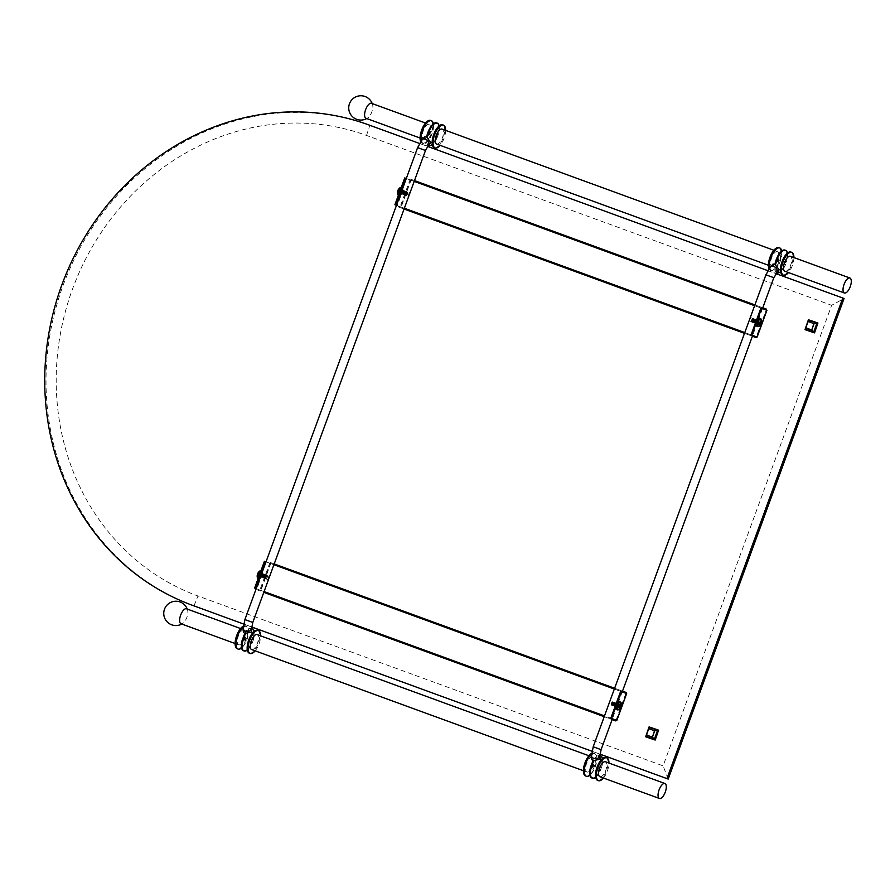 <?xml version="1.0" encoding="UTF-8"?>
<svg xmlns="http://www.w3.org/2000/svg" width="895" height="895" viewBox="0 0 895 895"><rect width="100%" height="100%" fill="white"/><g stroke="black" fill="none" stroke-linecap="round" stroke-linejoin="round"><path stroke-width="0.67" stroke-dasharray="4.47 3.36" d="M599.997 754.161L591.953 751.229L599.997 754.172M251.685 626.959L243.641 624.016L251.685 626.959M419.509 143.446L427.553 146.377M767.809 270.648L775.853 273.579M266.016 561.836L625.885 693.278L268.075 562.597L268.366 561.803L270.682 562.664L270.715 563.57L260.892 590.42L616.375 720.251L626.59 693.547M406.296 178.497L766.176 309.95L408.355 179.257L408.646 178.463L410.962 179.324L410.995 180.231L401.173 207.081L756.667 336.912L766.87 310.207M646.179 736.977L649.591 727.098L658.597 730.163M805.522 329.819L808.935 319.94L817.94 323.005M193.197 605.602A255.869 233.013 110.3 0 1 63.165 285.236A255.869 233.013 110.3 0 1 369.825 125.3L844.063 298.494L831.634 305.307L663.094 765.863L197.985 596.003A245.208 223.314 110.3 0 1 72.495 289.119A245.208 223.314 110.3 0 1 366.525 135.447L831.634 305.307M668.196 779.075L663.094 765.863M620.638 691.354L614.328 689.049M604.505 715.899L260.568 590.308L270.402 563.436M616.073 720.117L625.885 693.289M617.763 703.828L616.744 707.151L616.096 707.039L617.248 703.738L617.785 703.929M264.081 591.573L260.568 590.308M260.658 576.492L260.926 577.074A1.768 0.727 -69.9 0 1 260.669 576.749L256.294 588.709L260.892 590.42L260.277 591.092L257.961 590.241L258.241 589.447M270.715 563.581L269.675 563.201L259.863 590.029L256.294 588.709M269.25 576.358L262.067 573.74L256.954 588.955M262.861 573.594L261.195 576.57L262.794 577.141L263.432 573.796L261.564 577.118L262.537 573.784L261.161 577.006L261.843 574.333L262.861 573.594L262.213 576.928L260.624 576.581M262.537 573.784L261.709 573.628M262.067 573.74L261.239 574.903M401.519 191.552L402.347 190.4L401.609 193.656L397.235 205.615L400.848 206.969L410.682 180.096M402.347 190.4L409.53 193.018M400.938 193.152L401.206 193.734A1.768 0.727 110.1 0 1 400.96 193.409L396.575 205.369L397.235 205.615M410.995 180.242L409.966 179.861L400.143 206.689L396.575 205.369M402.94 190.903L401.441 193.667L402.123 190.993L403.142 190.255L402.504 193.588L400.904 193.242M402.817 190.445L401.989 190.288M400.143 206.689L398.532 206.107L398.241 206.902L404.07 209.038L398.241 206.902M401.173 207.081L400.557 207.752M760.918 308.014L754.608 305.71M744.785 332.56L756.342 336.8L766.176 309.95M758.054 320.488L757.025 323.811L756.376 323.699L758.065 320.589M756.342 336.8L400.848 206.969M404.361 208.233L398.532 206.107M414.195 181.383L408.355 179.257M764.14 308.294L754.899 304.915M414.486 180.589L408.646 178.463M753.735 336.721L744.495 333.354M756.141 323.296L757.315 320.074M756.398 325.232A3.625 1.499 110.1 0 0 759.43 322.681A3.625 1.499 110.1 0 0 758.759 318.777M759.273 326.138A3.983 1.645 110.1 0 0 761.086 323.296A3.983 1.645 110.1 0 0 761.533 319.929M759.844 322.413L757.964 321.954A1.376 0.571 110.1 0 0 757.841 322.289L759.575 323.151M759.642 324.863L757.897 323.565L757.841 322.289M757.964 321.954L758.826 321.014A1.376 0.571 110.1 0 0 758.826 321.014L761.063 321.148M761.298 321.26L758.971 321.07A1.376 0.571 110.1 0 0 758.904 321.025A1.376 0.571 110.1 0 0 758.837 321.014L760.996 321.148M758.971 321.07L759.016 322.345A1.376 0.571 110.1 0 1 758.893 322.681L758.031 323.621A1.376 0.571 110.1 0 1 757.897 323.576L759.687 324.896M759.575 323.106L757.975 322.345M759.944 324.974L758.031 323.621M759.598 323.039L758.759 322.636M759.609 323.017L758.893 322.681M760.616 322.524L758.736 321.976M760.672 322.502L758.412 321.864M759.821 322.446L758.11 321.999M758.02 320.522L756.465 323.296L756.107 322.357L756.342 323.71L756.756 320.5M757.483 320.768L756.409 319.996L755.525 322.524L755.984 323.733L757.349 322.815L756.465 323.296L756.745 320.511M757.483 320.779L756.543 322.894M756.42 319.985L755.525 322.524M755.962 322.692L756.913 320.175L755.962 322.692L754.832 323.319L754.373 322.111L755.257 319.582L756.342 319.974L755.391 322.48L754.261 323.106L753.803 321.898L754.686 319.37L755.772 319.761L755.414 321.227L753.679 322.894L753.243 321.316L753.601 322.245L754.116 319.146M755.839 319.783L755.324 322.871L755.839 319.783L756.913 320.186M755.391 322.48L756.342 319.962M755.268 319.571L754.742 322.67L754.384 321.719M755.772 319.75L754.821 322.267M754.451 319.672L753.803 321.898M754.619 319.336L753.019 322.032L754.608 319.728L753.534 318.956L752.65 321.484L753.109 322.681L755.179 319.94M753.545 318.944L752.65 321.473M751.778 322.088L751.901 319.246L751.464 320.455C751.509 322.178 752.068 322.155 753.154 320.388L753.198 318.329L751.576 320.969L751.766 322.099L753.321 321.339L752.449 321.82L753.825 318.944L752.975 318.732L752.091 320.891M752.975 318.732L752.449 321.82L752.091 320.88M751.487 320.678L751.498 320.455C751.655 322.01 752.214 321.987 753.176 320.399L753.198 318.329L752.494 318.575A1.667 0.682 -69.9 0 1 752.852 318.508A1.667 0.682 -69.9 0 1 752.773 320.667A1.667 0.682 -69.9 0 1 751.476 321.35A1.667 0.682 -69.9 0 1 751.464 320.455L751.476 321.35M751.576 320.969L751.766 322.099M753.098 321.641L754.049 319.123M753.668 321.853L752.538 322.48L752.08 321.271M754.239 322.055L755.19 319.56L754.116 319.157L753.232 321.685M757.494 320.399L756.532 322.905L755.414 323.52L754.955 322.323M757.114 323.106L758.065 320.611L756.991 320.209M756.499 323.487L756.107 322.513L756.499 323.487L749.439 320.913L749.596 319.414M751.901 319.246A1.667 0.682 -69.9 0 1 752.494 318.575M615.827 705.853L617.561 703.559L616.7 706.737L615.827 705.853L616.7 706.737M756.991 323.397L757.841 320.22L756.107 322.513M609.305 702.754L609.529 702.172M749.809 318.833L750.659 317.602L749.439 320.913M750.659 317.602L757.841 320.22M615.245 705.864L615.704 707.072L616.834 706.446L617.785 703.951L616.7 703.548L616.062 707.05L615.827 705.696L616.185 706.636L616.991 703.537L615.615 706.423L616.129 703.336L617.214 703.738L616.252 706.244L615.122 706.86L614.887 704.466L615.559 703.123L616.633 703.526L615.682 706.032L614.552 706.658L614.093 705.45L614.977 702.922L616.062 703.313L615.111 705.819L613.981 706.446L613.522 705.238L614.406 702.709L615.491 703.101L614.529 705.607L613.399 706.233L612.963 704.656L613.321 705.584L614.115 702.497L612.739 705.372L612.381 704.432L613.254 702.295L614.339 702.676L613.388 705.182L612.258 705.819L611.8 704.611L612.683 702.072L612.896 703.738L612.918 701.669L612.169 705.159L611.811 704.22M612.37 704.824L612.829 706.021L613.959 705.394L614.91 702.899L613.836 702.497L612.941 705.025M611.296 704.309L611.621 702.586A1.667 0.682 -69.9 0 1 612.214 701.915L612.918 701.669L611.296 704.309L611.486 705.439L612.806 704.98L613.769 702.463L612.683 702.072M611.621 702.586L611.196 704.689A1.667 0.682 -69.9 0 1 611.184 703.794C611.229 705.517 611.788 705.495 612.874 703.727L612.393 704.566L612.896 703.738C611.934 705.327 611.375 705.349 611.218 703.794L611.229 704.242M613.388 705.182L612.739 705.372L613.769 702.474M613.265 702.284L612.169 705.159L612.818 704.969M613.522 705.238L613.892 705.797L614.899 703.28M614.406 702.698L613.321 705.584L613.959 705.394M615.491 703.09L614.529 705.607M616.252 706.233L615.615 706.423L616.42 703.336L615.044 706.211L615.838 703.123L614.462 705.998L614.104 705.059M615.111 705.819L614.462 705.998L614.988 702.911M615.682 706.021L614.664 705.652M617.203 704.119L616.711 703.537M617.729 703.862L616.834 706.446M612.214 701.915A1.667 0.682 -69.9 0 1 612.572 701.848A1.667 0.682 -69.9 0 1 612.493 704.007A1.667 0.682 -69.9 0 1 611.196 704.689M779.209 269.742L775.406 271.04L773.023 264.059M786.325 261.832L785.888 261.732C783.953 261.944 783.651 262.772 784.971 264.226L785.631 264.472L786.537 261.966L784.691 261.228C782.89 261.541 782.577 262.414 783.74 263.824C785.631 263.544 785.944 262.683 784.691 261.228M775.406 271.04L775.204 270.76A11.915 4.923 110.1 0 0 776.748 272.472A11.915 4.923 -69.9 0 0 784.971 264.226M777.867 258.946L778.605 258.979C779.758 260.389 779.444 261.262 777.643 261.575L777.061 261.116M783.729 263.824L785.362 264.428M435.429 136.622C437.319 136.342 437.633 135.481 436.38 134.026L436.38 134.026C434.59 134.339 434.265 135.201 435.429 136.622L437.319 137.259L438.226 134.765L437.577 134.518C435.641 134.742 435.339 135.57 436.659 137.024L437.062 137.226M429.555 131.744L430.294 131.778C431.446 133.187 431.133 134.06 429.343 134.373L428.75 133.914M429.119 124.349L429.119 124.349A7.977 3.289 110.1 0 0 423.29 130.704A7.977 3.289 110.1 0 0 423.637 139.329A7.977 3.289 110.1 0 0 423.648 139.329A7.977 3.289 110.1 0 0 429.477 132.975A7.977 3.289 110.1 0 0 429.119 124.349L425.561 123.051M777.431 251.551L777.431 251.551A7.977 3.289 110.1 0 0 771.602 257.905A7.977 3.289 110.1 0 0 771.949 266.531A7.977 3.289 110.1 0 0 771.96 266.531A7.977 3.289 110.1 0 0 777.777 260.176A7.977 3.289 110.1 0 0 777.431 251.551L773.862 250.253M777.9 255.847L781.693 250.924A12.15 5.023 -69.9 0 1 778.863 264.394A12.15 5.023 -69.9 0 1 771.423 270.782A12.15 5.023 -69.9 0 1 771.412 270.782A12.15 5.023 110.1 0 1 769.521 267.997M774.958 264.293L775.092 263.544M768.973 268.78A12.15 5.023 110.1 0 0 770.517 270.447A12.15 5.023 -69.9 0 1 770.517 270.447L771.423 270.782M778.874 247.624A12.15 5.023 -69.9 0 1 779.4 260.769A12.15 5.023 -69.9 0 1 770.528 270.458M371.47 103.294A7.977 3.289 -69.9 0 1 372.678 104.983A7.977 3.289 -69.9 0 1 368.013 117.76A7.977 3.289 -69.9 0 1 365.999 118.274M784.915 271.263A7.977 3.289 110.1 0 0 790.732 264.898A7.977 3.289 110.1 0 0 790.386 256.283M436.603 144.061A7.977 3.289 110.1 0 0 442.421 137.696A7.977 3.289 110.1 0 0 442.074 129.081M430.562 120.422A12.15 5.023 -69.9 0 1 431.099 133.568A12.15 5.023 -69.9 0 1 422.216 143.245A12.15 5.023 -69.9 0 1 422.205 143.245L423.111 143.58A12.15 5.023 -69.9 0 0 430.551 137.192A12.15 5.023 -69.9 0 0 433.393 123.723L429.6 128.645M420.661 141.567A12.15 5.023 110.1 0 0 422.205 143.245M421.221 140.795A12.15 5.023 110.1 0 0 423.111 143.58M426.635 137.148L426.781 136.342M424.711 136.845L427.553 143.793A11.915 4.923 110.1 0 0 428.492 145.158M436.659 137.024A11.915 4.923 -69.9 0 1 428.436 145.27A11.915 4.923 110.1 0 1 426.893 143.558L427.094 143.826M442.611 124.819A12.15 5.023 -69.9 0 1 443.148 137.953A12.15 5.023 -69.9 0 1 434.276 147.653M427.564 143.793L430.898 142.54M445.632 130.379A12.15 5.023 -69.9 0 1 440.15 145.359M793.932 257.581A12.15 5.023 -69.9 0 1 788.461 272.561M790.923 252.021A12.15 5.023 -69.9 0 1 791.46 265.166A12.15 5.023 -69.9 0 1 782.577 274.854M600.075 759.251L598.33 756.141M591.539 756.074A4.195 2.696 177.7 0 1 593.631 753.612A4.195 2.696 177.7 0 1 597.905 753.534A4.195 2.696 177.7 0 1 599.93 755.727A11.915 4.923 -69.9 0 0 598.33 756.13L591.684 759.598M600.388 769.924L601.552 767.462L600.903 767.228C598.968 767.44 598.665 768.268 599.986 769.722L598.744 769.32C597.591 767.921 597.905 767.049 599.706 766.724L599.706 766.724C600.97 768.167 600.646 769.029 598.755 769.32M598.005 755.805L597.67 755.883A11.915 4.923 -69.9 0 1 599.952 755.593A11.915 4.923 110.1 0 1 600.903 767.228M592.076 766.612L592.658 767.071C594.459 766.746 594.772 765.874 593.62 764.475L592.882 764.442M592.658 767.071L591.024 766.467M250.443 642.118L250.432 642.118C249.28 640.708 249.593 639.847 251.394 639.511L251.394 639.522C252.658 640.954 252.334 641.827 250.443 642.118L252.334 642.755L253.251 640.261L252.591 640.014C250.656 640.227 250.354 641.066 251.674 642.52L252.077 642.722M243.764 639.41L244.346 639.869C246.147 639.533 246.472 638.672 245.308 637.262L244.57 637.24M244.346 639.869L242.713 639.265M243.675 636.658L245.308 637.262M593.62 764.475L591.987 763.871M244.145 629.834A7.977 3.289 110.1 0 0 244.134 629.834A7.977 3.289 110.1 0 0 238.305 636.188A7.977 3.289 110.1 0 0 238.663 644.814L238.663 644.814A7.977 3.289 110.1 0 0 244.492 638.459A7.977 3.289 110.1 0 0 244.145 629.834M592.445 757.036L592.445 757.036A7.977 3.289 110.1 0 0 586.617 763.39A7.977 3.289 110.1 0 0 586.963 772.016A7.977 3.289 110.1 0 0 586.975 772.016A7.977 3.289 110.1 0 0 592.803 765.661A7.977 3.289 110.1 0 0 592.445 757.036L588.888 755.738M597.591 780.35A12.15 5.023 110.1 0 0 606.474 770.651A12.15 5.023 110.1 0 0 605.937 757.517M603.487 778.046A12.15 5.023 110.1 0 0 608.958 763.066M599.93 776.748A7.977 3.289 110.1 0 0 605.758 770.382A7.977 3.289 110.1 0 0 605.4 761.768M186.484 608.779A7.977 3.289 -69.9 0 1 187.693 610.468A7.977 3.289 -69.9 0 1 183.027 623.244A7.977 3.289 -69.9 0 1 181.014 623.759M251.618 649.546A7.977 3.289 110.1 0 0 257.447 643.181A7.977 3.289 110.1 0 0 257.089 634.566M243.328 626.176A12.15 5.023 -69.9 0 1 245.566 625.907A12.15 5.023 -69.9 0 1 245.577 625.918A12.15 5.023 110.1 0 1 246.114 639.052A12.15 5.023 110.1 0 1 237.231 648.741M243.25 627.126A12.15 5.023 -69.9 0 1 246.472 626.243L245.566 625.907M241.795 641.838L241.527 648.047A12.15 5.023 110.1 0 0 248.038 635.931A12.15 5.023 110.1 0 0 246.472 626.243M243.373 632.385L249.694 628.603L251.763 632.049M252.591 640.014A11.915 4.923 110.1 0 0 251.64 628.379A11.915 4.923 -69.9 0 0 249.358 628.682L249.694 628.603M245.029 633.391L244.615 634.13M249.291 653.149A12.15 5.023 110.1 0 0 258.163 643.449A12.15 5.023 110.1 0 0 257.626 630.315M255.176 650.844A12.15 5.023 110.1 0 0 260.646 635.864M591.629 753.389A12.15 5.023 -69.9 0 1 593.877 753.12A12.15 5.023 -69.9 0 1 593.888 753.12A12.15 5.023 110.1 0 1 594.425 766.254A12.15 5.023 110.1 0 1 585.543 775.954M591.561 754.328A12.15 5.023 -69.9 0 1 594.772 753.445A12.15 5.023 -69.9 0 1 594.783 753.445L593.877 753.12M590.107 769.04L589.839 775.249A12.15 5.023 110.1 0 0 596.35 763.133A12.15 5.023 110.1 0 0 594.783 753.445M592.926 761.343L593.34 760.605M409.966 179.861L404.719 177.926M400.278 190.042A3.625 1.499 -69.9 0 1 402.593 188.588A3.625 1.499 -69.9 0 1 402.504 192.335A3.625 1.499 -69.9 0 1 400.154 195.255A3.625 1.499 -69.9 0 1 399.327 192.638M400.792 187.48A3.983 1.645 -69.9 0 1 401.128 191.832A3.983 1.645 -69.9 0 1 398.074 194.931M398.029 190.277A2.014 0.828 -69.9 0 0 397.76 191.004L397.917 191.094A6.321 2.428 -155 0 0 397.984 191.317A6.321 5.527 -121.5 0 0 397.939 191.776A6.321 5.963 -69.7 0 0 397.827 192.716A2.014 0.828 110.1 0 0 398.062 192.839A2.014 0.828 110.1 0 0 398.13 192.828A6.321 5.504 110.2 0 1 398.264 191.899A6.321 5.068 149.9 0 1 398.454 191.485A6.321 1.958 -174.3 0 1 398.722 191.385L401.161 192.033L400.3 192.973A1.376 0.571 -69.9 0 1 400.289 192.973A1.376 0.571 -69.9 0 1 400.222 192.962A1.376 0.571 -69.9 0 1 400.154 192.917L400.099 191.642A1.376 0.571 -69.9 0 1 400.233 191.306L398.029 190.277L400.367 191.351L401.094 190.366A1.376 0.571 -69.9 0 1 401.228 190.411A1.376 0.571 -69.9 0 1 401.228 190.422L399.438 189.08A2.014 0.828 110.1 0 0 399.181 189.013A6.321 5.963 -69.7 0 0 398.667 189.807A6.321 5.515 -18.1 0 0 398.398 190.187A6.321 2.417 15.3 0 0 398.197 190.322M399.438 189.08A2.014 0.828 110.1 0 1 399.483 189.125A6.321 5.504 110.2 0 0 398.98 189.93A6.321 5.068 70.5 0 0 398.857 190.366A6.321 1.969 34.5 0 0 399.002 190.613L399.55 190.836A2.014 0.828 -69.9 0 1 399.282 191.575M397.76 191.004L400.099 191.642M399.55 190.836L401.284 191.698A1.376 0.571 -69.9 0 1 401.161 192.033M401.284 191.698L401.228 190.422L399.483 189.125M398.667 189.807L400.971 190.702M399.181 189.013L401.094 190.366M398.398 190.187L400.68 191.217M398.98 189.93L401.105 190.758M398.857 190.366L401.005 191.329M399.002 190.613L401.15 191.642M398.722 191.385L401.016 191.989M398.454 191.485L400.714 192.123M398.264 191.899L400.423 192.638M397.827 192.716L400.154 192.917M397.939 191.776L400.278 192.582M397.984 191.317L400.389 192M397.917 191.094L400.244 191.698M403.142 190.255L401.475 193.23L403.074 193.801L404.025 191.295L403.712 190.456L402.951 190.903M403.712 190.456L402.056 193.443L403.645 194.002L404.294 190.669L402.627 193.633L404.216 194.226L404.864 190.881L403.209 193.846L404.786 194.439L405.435 191.094L405.737 192.302L404.999 192.045L404.35 194.271L405.938 194.853L406.587 191.508L405.58 192.246M405.245 191.743L406.017 191.295L406.319 192.134L405.368 194.64L403.779 194.058L405.435 191.094L404.428 191.832L405.155 192.101L404.864 190.881M405.569 192.257L405.29 195.043L406.878 192.727L406.587 191.508L404.932 194.483L406.744 194.774M407.471 192.548L406.464 193.107C407.382 191.944 407.617 192.257 407.18 194.036L405.871 195.255L406.151 192.47L406.979 191.743L407.471 192.548L406.509 195.065M405.927 195.658L406.151 192.503L406.979 191.743L406.028 194.304L406.766 192.626L407.65 192.626A1.667 0.682 110.1 0 0 406.475 193.096C407.516 191.776 407.818 192.112 407.404 194.125L406.632 195.412A1.667 0.682 110.1 0 0 407.493 194.148A1.667 0.682 110.1 0 0 407.65 192.626M407.404 194.125L405.871 195.255L405.502 194.595M404.932 194.483L405.938 194.853M405.368 194.651L406.319 192.134M404.216 194.226L403.578 194.416L404.954 191.53L404.148 194.618L405.524 191.743L404.719 194.83L404.35 194.271M403.779 194.07L404.786 194.439M403.444 191.083L402.426 193.991L403.802 191.116L402.996 194.204L404.092 191.317M404.596 191.508L403.578 194.416L403.197 193.857M402.627 193.644L403.645 194.014M404.003 191.687L403.276 191.418M402.056 193.432L403.063 193.801M402.493 193.6L401.497 192.839M406.028 194.304A1.667 0.682 110.1 0 0 406.274 195.479A1.667 0.682 110.1 0 0 406.632 195.412M263.432 573.796L261.776 576.783L263.365 577.342L264.003 574.008L262.347 576.973L263.935 577.566L264.584 574.221L262.917 577.185L264.506 577.778L265.155 574.433L265.446 575.642L264.719 575.384M264.73 575.373L265.737 574.635L266.039 575.474L265.088 577.98L263.499 577.398L265.155 574.433L264.148 575.172L264.875 575.44L264.584 574.221M264.954 575.082L264.07 577.611L265.658 578.192L266.307 574.847L265.3 575.586L265.009 578.383L265.658 578.192M264.64 577.823L265.009 578.383L266.598 576.067L266.307 574.847L264.64 577.823L266.464 578.114M265.748 577.644A1.667 0.682 110.1 0 0 265.994 578.819A1.667 0.682 110.1 0 0 266.352 578.752A1.667 0.682 110.1 0 0 267.213 577.488A1.667 0.682 110.1 0 0 267.37 575.966A1.667 0.682 110.1 0 0 266.195 576.436C267.225 575.105 267.538 575.451 267.124 577.465L265.647 578.998L265.222 577.913L265.871 575.843L266.688 575.082L266.195 576.436C267.102 575.284 267.337 575.597 266.889 577.376L265.591 578.595L265.871 575.809L266.688 575.082L267.18 575.888L266.229 578.405M266.453 576.011L267.18 575.888M267.124 577.465L265.591 578.595L265.222 577.935M265.088 577.98L266.039 575.474M263.935 577.566L263.287 577.756L264.674 574.87L263.868 577.957L265.244 575.082L264.439 578.17L264.07 577.611M263.499 577.409L264.506 577.778M263.164 574.422L262.145 577.331L263.522 574.456L262.716 577.543L263.812 574.657M264.316 574.847L263.287 577.756L262.917 577.197M262.347 576.984L263.365 577.353M261.776 576.772L262.783 577.141M262.213 576.939L261.206 576.179M266.352 578.752L265.647 578.998M266.486 575.955L267.37 575.966M259.863 590.029L260.892 590.409M623.86 691.634L614.619 688.255M274.194 563.928L268.366 561.803M273.915 564.723L268.075 562.597M269.675 563.201L264.428 561.266M259.998 573.382A3.625 1.499 -69.9 0 1 262.313 571.916A3.625 1.499 -69.9 0 1 262.224 575.675A3.625 1.499 -69.9 0 1 259.874 578.595A3.625 1.499 -69.9 0 1 259.047 575.977M260.512 570.82A3.983 1.645 -69.9 0 1 260.848 575.172A3.983 1.645 -69.9 0 1 257.794 578.271M257.738 573.617A2.014 0.828 -69.9 0 0 257.469 574.344L257.626 574.433A6.321 2.428 -155 0 0 257.704 574.657A6.321 5.527 -121.5 0 0 257.659 575.116A6.321 5.963 -69.7 0 0 257.547 576.056A2.014 0.828 110.1 0 0 257.782 576.167A2.014 0.828 110.1 0 0 257.849 576.167A6.321 5.504 110.2 0 1 257.973 575.239A6.321 5.068 149.9 0 1 258.163 574.825A6.321 1.958 -174.3 0 1 258.442 574.724L260.881 575.373L260.02 576.313A1.376 0.571 -69.9 0 1 260.009 576.313A1.376 0.571 -69.9 0 1 259.942 576.302A1.376 0.571 -69.9 0 1 259.874 576.257L259.818 574.982A1.376 0.571 -69.9 0 1 259.953 574.646L257.738 573.617L260.087 574.691L260.803 573.706A1.376 0.571 -69.9 0 1 260.948 573.751A1.376 0.571 -69.9 0 1 260.948 573.762L259.147 572.42A2.014 0.828 110.1 0 0 258.901 572.352A6.321 5.963 -69.7 0 0 258.375 573.147A6.321 5.515 -18.1 0 0 258.118 573.527A6.321 2.417 15.3 0 0 257.917 573.661M259.147 572.42A2.014 0.828 110.1 0 1 259.203 572.464A6.321 5.504 110.2 0 0 258.7 573.27A6.321 5.068 70.5 0 0 258.577 573.706A6.321 1.969 34.5 0 0 258.722 573.952L259.27 574.176A2.014 0.828 -69.9 0 1 259.002 574.914M257.469 574.344L259.818 574.982M259.27 574.176L261.004 575.026A1.376 0.571 -69.9 0 1 260.881 575.373M261.004 575.026L260.948 573.762L259.203 572.464M258.375 573.147L260.68 574.042M258.901 572.352L260.803 573.706M258.118 573.527L260.389 574.545M258.7 573.27L260.825 574.098M258.577 573.706L260.725 574.668M258.722 573.952L260.859 574.982M258.442 574.724L260.736 575.328M258.163 574.825L260.434 575.463M257.973 575.239L260.143 575.977M257.547 576.056L259.874 576.257M257.659 575.116L259.998 575.921M257.704 574.657L260.098 575.34M257.626 574.433L259.964 575.037M613.455 720.061L604.215 716.694M260.277 591.092L257.961 590.241M615.849 706.636L617.035 703.414M616.118 708.572A3.625 1.499 110.1 0 0 619.139 706.021A3.625 1.499 110.1 0 0 618.479 702.116M618.982 709.478A3.983 1.645 110.1 0 0 620.806 706.636A3.983 1.645 110.1 0 0 621.253 703.269M617.684 705.294L619.541 705.786L617.684 705.294A1.376 0.571 110.1 0 0 617.561 705.629L619.284 706.491M619.362 708.202L617.606 706.905L617.561 705.629M621.018 704.6L618.691 704.41L620.582 705.439L618.423 704.689L617.818 705.338M618.423 704.689L618.546 704.354A1.376 0.571 110.1 0 0 618.546 704.354L620.772 704.488M618.691 704.41A1.376 0.571 110.1 0 0 618.624 704.365A1.376 0.571 110.1 0 0 618.557 704.354L620.716 704.488M618.602 705.629L619.497 705.886L618.568 704.745M618.613 706.021L619.318 706.379L618.613 706.021A1.376 0.571 110.1 0 0 618.736 705.674M617.729 706.569L619.866 707.397L617.874 706.625L618.479 705.976M617.874 706.625L617.751 706.96A1.376 0.571 110.1 0 1 617.617 706.916L619.407 708.236M619.295 706.446L617.695 705.685M619.664 708.314L617.751 706.96M620.336 705.853L618.456 705.316M620.392 705.831L618.132 705.204M649.267 727.366L646 736.305M808.61 320.197L805.332 329.136M368.561 124.83L369.825 125.3L366.525 135.447M193.958 605.881L197.985 596.003M270.682 562.664L626.176 692.484M244.894 619.575L252.782 622.461M417.607 147.608L425.494 150.494M410.962 179.324L766.467 309.155M744.495 333.365L752.382 336.24M759.956 318.407A4.195 1.734 -69.9 0 1 760.135 322.95A4.195 1.734 -69.9 0 1 757.08 326.295M758.333 326.507A4.195 1.734 110.1 0 0 760.784 323.184A4.195 1.734 110.1 0 0 761.052 319.056M593.206 746.777L601.093 749.663M765.919 274.81L773.806 277.696M770.64 266.654A4.195 2.707 -137.4 0 0 770.651 269.876A4.195 2.707 -137.4 0 0 773.873 272.706A4.195 2.707 -137.4 0 0 776.826 272.337A11.915 4.923 110.1 0 1 775.864 271.006M784.937 250.097A11.915 4.923 -69.9 0 1 785.888 261.732M787.455 253.106A11.915 4.923 -69.9 0 1 787.242 259.259A11.915 4.923 -69.9 0 1 786.537 261.966M785.631 264.472A11.915 4.923 -69.9 0 1 784.434 266.956A11.915 4.923 -69.9 0 1 780.619 271.8M422.339 139.441A4.195 2.707 -137.4 0 0 422.339 142.674A4.195 2.707 -137.4 0 0 425.561 145.505A4.195 2.707 -137.4 0 0 428.526 145.124M436.626 122.895A11.915 4.923 -69.9 0 1 437.577 134.518M439.143 125.893A11.915 4.923 -69.9 0 1 438.93 132.046A11.915 4.923 -69.9 0 1 438.226 134.765M437.319 137.259A11.915 4.923 -69.9 0 1 436.122 139.754A11.915 4.923 -69.9 0 1 432.307 144.598M595.634 777.296A11.915 4.923 110.1 0 0 599.449 772.452A11.915 4.923 110.1 0 0 600.646 769.957M591.763 777.968A11.915 4.923 110.1 0 0 599.986 769.722M601.552 767.462A11.915 4.923 110.1 0 0 602.257 764.755A11.915 4.923 110.1 0 0 602.469 758.591M243.451 650.754A11.915 4.923 110.1 0 0 251.674 642.52M247.322 650.083A11.915 4.923 110.1 0 0 251.137 645.25A11.915 4.923 110.1 0 0 252.334 642.755M250.018 628.916A11.915 4.923 -69.9 0 1 251.629 628.491A4.195 2.696 177.7 0 0 249.604 626.332A4.195 2.696 177.7 0 0 245.319 626.41A4.195 2.696 177.7 0 0 243.227 628.861M253.251 640.261A11.915 4.923 110.1 0 0 253.945 637.542A11.915 4.923 110.1 0 0 254.158 631.389M398.555 194.763A4.195 1.734 110.1 0 0 399.17 195.58A4.195 1.734 110.1 0 0 402.235 192.235A4.195 1.734 110.1 0 0 402.056 187.693L402.056 187.693A4.195 1.734 110.1 0 0 401.061 187.916M399.17 195.58L402.56 192.358C403.354 189.595 403.186 188.04 402.056 187.693L401.407 187.458A4.195 1.734 -69.9 0 1 401.598 192A4.195 1.734 -69.9 0 1 398.521 195.345L398.521 195.345A4.195 1.734 -69.9 0 1 398.364 195.267L399.17 195.58M258.275 578.103A4.195 1.734 110.1 0 0 258.89 578.92A4.195 1.734 110.1 0 0 261.955 575.574A4.195 1.734 110.1 0 0 261.776 571.032A4.195 1.734 110.1 0 0 261.765 571.032A4.195 1.734 110.1 0 0 260.781 571.256M258.89 578.92L262.269 575.698C263.063 572.934 262.895 571.379 261.765 571.032L261.127 570.797A4.195 1.734 -69.9 0 1 261.306 575.34A4.195 1.734 -69.9 0 1 258.241 578.685L258.241 578.685A4.195 1.734 -69.9 0 1 258.084 578.606L258.89 578.92M604.203 716.694L612.102 719.58M619.676 701.747A4.195 1.734 -69.9 0 1 619.855 706.289A4.195 1.734 -69.9 0 1 616.789 709.634M618.053 709.847A4.195 1.734 110.1 0 0 620.503 706.524A4.195 1.734 110.1 0 0 620.772 702.396M762.495 308.596L757.696 321.719M757.483 322.312L752.684 335.424M622.215 691.936L617.416 705.059M617.203 705.652L612.404 718.763M617.561 703.559L610.379 700.942M616.219 706.826L609.159 704.253M787.51 253.05L787.913 253.106C788.596 251.752 782.711 257.805 781.984 261.843C780.474 266.721 780.138 270.145 780.977 272.091L780.239 271.823L784.434 266.956L780.574 271.856M787.443 253.028L787.242 259.259L787.175 252.837M775.215 270.883L776.58 272.617M776.972 258.375L778.605 258.979M776.01 260.971L777.643 261.575M781.357 250.712C782.297 249.582 781.939 253.061 780.283 261.139C777.017 267.594 775.059 270.447 774.421 269.697L775.059 269.775M420.091 138.031L423.648 139.329M768.402 265.233L771.96 266.531M426.747 142.573L426.109 142.495C426.747 143.234 428.705 140.381 431.972 133.937C433.627 125.859 433.986 122.38 433.046 123.51M439.132 125.815L438.93 132.046L438.863 125.636M426.904 143.681L428.269 145.415M432.263 144.654L436.122 139.754L431.927 144.621L432.665 144.889C431.826 142.931 432.162 139.519 433.672 134.642C434.411 130.592 440.284 124.55 439.602 125.904L439.199 125.848M436.38 134.026L438.013 134.63M428.66 131.173L430.294 131.778M427.698 133.769L429.331 134.373M372.678 104.983A12.15 12.15 0 0 0 372.231 103.574M366.76 118.554A12.15 12.15 0 0 0 368.013 117.76M602.525 758.546L602.928 758.602C603.61 757.248 597.726 763.29 596.999 767.339C595.488 772.217 595.153 775.629 595.992 777.587L595.253 777.319L599.449 772.452L595.589 777.352M597.759 755.805L599.93 755.369M602.458 758.524L602.257 764.755L602.19 758.333M240.576 628.536L244.134 629.834M599.706 766.724L601.339 767.328M235.105 643.516L238.663 644.814M583.417 770.718L586.975 772.016M187.693 610.468A12.15 12.15 0 0 0 187.256 609.059M181.774 624.039A12.15 12.15 0 0 0 183.027 623.244M248.609 629.353L248.06 629.006C249 627.876 248.642 631.344 246.986 639.433C243.72 645.877 241.762 648.73 241.124 647.991M251.394 639.522L253.028 640.126M254.214 631.333L254.616 631.4C255.299 630.046 249.425 636.088 248.687 640.126C247.177 645.015 246.841 648.428 247.68 650.385L246.942 650.117L251.137 645.25L247.277 650.15M249.448 628.603L251.618 628.167M254.158 631.311L253.945 637.542L253.878 631.12M596.92 756.555L596.372 756.208C597.312 755.078 596.954 758.557 595.298 766.635C592.031 773.079 590.073 775.931 589.436 775.193M401.206 193.734L408.321 196.329M268.041 579.669L260.926 577.074"/><path stroke-width="1.34" d="M842.799 298.035L666.932 778.605L599.997 754.161L668.196 779.075L844.063 298.494L775.853 273.579M591.953 751.229L251.685 626.959L591.953 751.229M192.694 605.412L243.641 624.028L192.694 605.412A255.869 233.013 110.3 0 1 191.922 605.132A255.869 233.013 110.3 0 1 61.9 284.767A255.869 233.013 110.3 0 1 368.561 124.83L419.509 143.446M427.553 146.377L767.809 270.648M623.569 692.417L626.209 693.401L626.176 692.484L623.86 691.634L623.569 692.417L626.59 693.547L620.638 691.354L610.826 718.182L616.767 720.374L610.826 718.182M763.849 309.077L766.489 310.062L766.467 309.155L764.14 308.294L763.849 309.077L766.87 310.207L760.918 308.014L751.106 334.842L757.058 337.035L751.106 334.842M658.597 730.163L655.196 740.042L658.082 729.973L649.076 726.908L645.664 736.786L654.681 739.852M646.179 736.977L655.196 740.042M817.94 323.005L814.528 332.884L817.426 322.815L808.409 319.75L805.008 329.628L814.014 332.694M805.522 329.819L814.528 332.884M666.932 778.605L668.196 779.075M193.958 605.881A255.869 233.013 110.3 0 1 193.197 605.602L191.922 605.132M612.102 719.58L615.771 720.922L616.767 720.374L626.59 693.547M615.771 720.922L613.455 720.061L613.746 719.278M604.505 715.899L264.081 591.573M255.321 588.351L256.194 588.675L254.616 588.093L255.321 588.351L265.144 561.523L266.016 561.836M261.978 573.449L260.736 576.704M261.239 574.903L260.669 576.749M400.96 193.409L401.519 191.552M269.25 576.358L268.041 579.669L269.25 576.358M408.321 196.329L409.53 193.018L408.321 196.329M395.612 205.011L396.485 205.335L394.896 204.754L395.612 205.011L405.424 178.183L406.296 178.497M402.258 190.109L401.016 193.365M752.382 336.24L756.062 337.583L757.058 337.035L766.87 310.207M756.062 337.583L753.735 336.721L754.026 335.938M744.785 332.56L404.361 208.233M754.608 305.71L414.195 181.383M754.899 304.915L414.486 180.589M744.495 333.354L404.07 209.027L744.495 333.365M756.141 323.296L751.811 335.099M761.634 308.272L757.315 320.074M758.759 318.777A3.625 1.499 110.1 0 0 757.204 320.388A3.625 1.499 -69.9 0 0 756.622 321.652A3.625 1.499 -69.9 0 0 756.253 322.994A3.625 1.499 110.1 0 0 756.398 325.232M761.052 319.056A4.195 1.734 110.1 0 0 760.605 318.642L761.533 319.929A3.983 1.645 110.1 0 0 760.023 319.146A3.983 1.645 110.1 0 0 757.998 322.155A3.983 1.645 110.1 0 0 757.606 325.758A3.983 1.645 110.1 0 0 759.273 326.138L757.718 326.53A4.195 1.734 110.1 0 0 758.333 326.507M761.365 322.972A2.014 0.828 110.1 0 1 761.097 323.71L760.929 323.666A6.321 2.417 -164.7 0 1 760.728 323.8A6.321 5.515 161.9 0 1 760.459 324.18A6.321 5.963 110.3 0 1 759.944 324.974A2.014 0.828 -69.9 0 1 759.687 324.896A2.014 0.828 -69.9 0 1 759.642 324.863A6.321 5.504 -69.8 0 0 760.146 324.057A6.321 5.068 -109.5 0 0 760.258 323.621A6.321 1.969 -145.5 0 0 760.112 323.363L759.575 323.151A2.014 0.828 110.1 0 1 759.844 322.413L760.403 322.592A6.321 1.958 5.7 0 0 760.672 322.502A6.321 5.068 -30.1 0 0 760.862 322.088A6.321 5.504 -69.8 0 0 760.996 321.148A2.014 0.828 -69.9 0 1 761.063 321.148A2.014 0.828 -69.9 0 1 761.298 321.26A6.321 5.963 110.3 0 1 761.186 322.211A6.321 5.527 58.5 0 1 761.142 322.67A6.321 2.428 25 0 1 761.209 322.894L759.016 322.345M760.929 323.666L759.598 323.039M761.097 323.71L758.893 322.681M761.209 322.894L759.788 322.524M760.403 322.592L759.821 322.446M775.797 260.837L776.703 258.342L777.363 258.577C778.684 260.031 778.381 260.859 776.446 261.072L775.797 260.837A11.915 4.923 110.1 0 0 775.092 263.544A11.915 4.923 110.1 0 0 774.947 264.361L779.209 269.742L773.806 277.696L765.919 274.81L593.206 746.777L601.093 749.663L612.404 718.763M791.806 252.356L790.911 252.021A12.15 5.023 110.1 0 0 790.911 252.021A12.15 5.023 110.1 0 0 782.029 261.709A12.15 5.023 110.1 0 0 782.566 274.854L782.577 274.854A12.15 5.023 -69.9 0 1 782.566 274.854L783.472 275.179A12.15 5.023 -69.9 0 1 783.461 275.179A12.15 5.023 110.1 0 1 782.935 262.034A12.15 5.023 110.1 0 1 791.806 252.356A12.15 5.023 110.1 0 0 791.806 252.356A12.15 5.023 -69.9 0 1 793.932 257.581M429.343 134.373C428.078 132.919 428.392 132.057 430.294 131.778M777.643 261.575C776.39 260.121 776.703 259.259 778.605 258.979M425.561 123.051L371.459 103.294A7.977 3.289 110.1 0 0 371.459 103.294A7.977 3.289 110.1 0 0 365.63 109.649A7.977 3.289 110.1 0 0 365.988 118.274A7.977 3.289 -69.9 0 1 365.988 118.274L420.091 138.031M849.903 278.021A7.977 3.289 110.1 0 0 849.892 278.021A7.977 3.289 110.1 0 0 844.063 284.375A7.977 3.289 110.1 0 0 844.421 293.001L844.421 293.001A7.977 3.289 110.1 0 0 850.25 286.646A7.977 3.289 110.1 0 0 849.903 278.021L790.375 256.283A7.977 3.289 110.1 0 0 790.375 256.283A7.977 3.289 110.1 0 0 784.546 262.638A7.977 3.289 110.1 0 0 784.904 271.263L784.904 271.263A7.977 3.289 110.1 0 0 784.915 271.263L844.421 293.001M773.862 250.253L442.063 129.081A7.977 3.289 110.1 0 0 442.063 129.081A7.977 3.289 110.1 0 0 436.234 135.436A7.977 3.289 110.1 0 0 436.592 144.05A7.977 3.289 110.1 0 0 436.592 144.061A7.977 3.289 110.1 0 0 436.603 144.061L768.402 265.233M768.973 268.78A12.15 5.023 110.1 0 1 770.942 254.985A12.15 5.023 110.1 0 1 778.863 247.624A12.15 5.023 110.1 0 0 778.863 247.624L779.758 247.949A12.15 5.023 110.1 0 0 779.758 247.949A12.15 5.023 -69.9 0 1 781.693 250.924L781.413 250.801M780.619 271.8A11.915 4.923 -69.9 0 1 777.397 272.706A11.915 4.923 110.1 0 1 776.804 272.36A4.195 2.707 -137.4 0 0 776.826 269.104A4.195 2.707 -137.4 0 0 773.604 266.274A4.195 2.707 -137.4 0 0 770.64 266.654L773.023 264.059L774.958 264.293M779.758 247.949A12.15 5.023 110.1 0 0 772.251 254.471A12.15 5.023 110.1 0 0 769.521 267.997M433.784 123.778L433.381 123.723A12.15 5.023 -69.9 0 0 431.457 120.747L430.551 120.411A12.15 5.023 110.1 0 0 430.551 120.411A12.15 5.023 110.1 0 0 422.63 127.784A12.15 5.023 110.1 0 0 420.661 141.567M431.457 120.747A12.15 5.023 110.1 0 0 423.95 127.269A12.15 5.023 110.1 0 0 421.221 140.795M426.647 137.092L424.711 136.845L422.339 139.441L417.607 147.608L401.497 191.631M427.486 133.635L428.403 131.129L429.052 131.375C430.372 132.829 430.07 133.657 428.146 133.87L427.486 133.635A11.915 4.923 110.1 0 0 426.781 136.342A11.915 4.923 110.1 0 0 426.635 137.148L426.781 136.342M422.339 139.441A4.195 2.707 -137.4 0 1 425.293 139.072A4.195 2.707 -137.4 0 1 428.515 141.902A4.195 2.707 -137.4 0 1 428.526 145.124L430.898 142.54L426.635 137.148M434.276 147.653A12.15 5.023 -69.9 0 1 434.265 147.653A12.15 5.023 -69.9 0 1 434.254 147.653L435.16 147.977A12.15 5.023 110.1 0 1 434.623 134.832A12.15 5.023 110.1 0 1 443.506 125.143L443.506 125.143A12.15 5.023 -69.9 0 1 445.632 130.379M442.611 124.819A12.15 5.023 110.1 0 0 442.6 124.819A12.15 5.023 110.1 0 0 433.717 134.507A12.15 5.023 110.1 0 0 434.254 147.653M440.15 145.359A12.15 5.023 -69.9 0 1 435.16 147.977M788.461 272.561A12.15 5.023 -69.9 0 1 783.472 275.179M591.729 763.827L592.378 764.073C593.698 765.527 593.396 766.355 591.472 766.567L590.812 766.333L591.729 763.827A11.915 4.923 -69.9 0 1 592.926 761.343A11.915 4.923 -69.9 0 1 593.34 760.593L600.075 759.251L599.93 755.727A4.195 2.696 177.7 0 1 597.849 758.188A4.195 2.696 177.7 0 1 593.564 758.266A4.195 2.696 177.7 0 1 591.539 756.074L593.206 746.777M593.62 764.475C591.718 764.766 591.405 765.628 592.669 767.071M245.308 637.262C243.406 637.553 243.093 638.426 244.357 639.869M240.576 628.536L186.484 608.779A7.977 3.289 110.1 0 0 180.656 615.134A7.977 3.289 110.1 0 0 181.003 623.759L181.014 623.759A7.977 3.289 -69.9 0 1 181.003 623.759L235.105 643.516M588.888 755.738L257.089 634.566A7.977 3.289 110.1 0 0 251.26 640.921A7.977 3.289 110.1 0 0 251.607 649.546A7.977 3.289 110.1 0 0 251.618 649.546L583.417 770.718M664.918 783.505A7.977 3.289 110.1 0 0 664.907 783.505A7.977 3.289 110.1 0 0 659.089 789.86A7.977 3.289 110.1 0 0 659.436 798.485L659.436 798.485A7.977 3.289 110.1 0 0 665.265 792.131A7.977 3.289 110.1 0 0 664.918 783.505L605.4 761.768A7.977 3.289 110.1 0 0 599.572 768.123A7.977 3.289 110.1 0 0 599.918 776.748L599.918 776.748A7.977 3.289 110.1 0 0 599.93 776.748L659.436 798.485M598.486 780.675L597.591 780.35A12.15 5.023 110.1 0 0 597.591 780.35L597.591 780.35A12.15 5.023 -69.9 0 1 597.043 767.205A12.15 5.023 -69.9 0 1 605.926 757.517A12.15 5.023 -69.9 0 1 605.937 757.517L606.832 757.841A12.15 5.023 -69.9 0 1 606.832 757.852A12.15 5.023 -69.9 0 0 597.949 767.53A12.15 5.023 -69.9 0 0 598.486 780.675L598.486 780.675A12.15 5.023 110.1 0 0 603.487 778.046M608.958 763.066A12.15 5.023 110.1 0 0 606.832 757.852M243.25 627.126A12.15 5.023 -69.9 0 0 236.593 639.22A12.15 5.023 -69.9 0 0 238.126 649.065A12.15 5.023 110.1 0 0 238.126 649.076L237.231 648.741A12.15 5.023 110.1 0 0 237.231 648.741A12.15 5.023 -69.9 0 1 235.933 637.978A12.15 5.023 -69.9 0 1 243.328 626.176M238.126 649.076A12.15 5.023 110.1 0 0 241.527 648.047L241.236 647.958M242.724 639.265L243.418 636.625L244.066 636.871C245.387 638.325 245.085 639.153 243.16 639.366L242.724 639.265M254.158 631.389A11.915 4.923 110.1 0 0 252.3 628.626A11.915 4.923 -69.9 0 0 251.629 628.491L251.763 632.049L245.04 633.391L244.615 634.13A11.915 4.923 -69.9 0 1 245.04 633.391M244.995 633.447L243.373 632.385L243.227 628.861L244.894 619.575L252.782 622.461L268.858 578.528M255.176 650.844A12.15 5.023 110.1 0 1 250.175 653.473L249.28 653.149A12.15 5.023 110.1 0 0 249.28 653.149A12.15 5.023 -69.9 0 1 248.732 639.992A12.15 5.023 -69.9 0 1 257.615 630.315A12.15 5.023 -69.9 0 1 257.626 630.315M260.646 635.864A12.15 5.023 110.1 0 0 258.521 630.639L257.615 630.315M250.175 653.473A12.15 5.023 -69.9 0 1 249.638 640.328A12.15 5.023 -69.9 0 1 258.521 630.639M591.561 754.328A12.15 5.023 -69.9 0 0 584.905 766.422A12.15 5.023 -69.9 0 0 586.426 776.278A12.15 5.023 110.1 0 0 586.438 776.278L585.543 775.954A12.15 5.023 110.1 0 0 585.543 775.954A12.15 5.023 -69.9 0 1 584.234 765.18A12.15 5.023 -69.9 0 1 591.629 753.389M586.438 776.278A12.15 5.023 110.1 0 0 589.839 775.249L589.537 775.159M591.539 756.074L591.684 759.598L593.307 760.66M400.278 190.042A3.625 1.499 110.1 0 0 399.696 191.295A3.625 1.499 110.1 0 0 399.327 192.638L404.719 177.926L405.424 178.183M399.327 192.638L394.896 204.754M398.074 194.931A3.983 1.645 -69.9 0 1 397.581 194.058A3.983 1.645 -69.9 0 1 398.04 190.691A3.983 1.645 -69.9 0 1 399.852 187.838L399.852 187.838A3.983 1.645 -69.9 0 1 400.792 187.48M401.407 187.458L399.852 187.838A6.321 6.321 0 0 0 397.581 194.058L398.521 195.345M402.28 190.098L400.904 193.018M262 573.438L260.624 576.358M614.619 688.255L274.194 563.928M614.328 689.049L273.915 564.723M259.998 573.382A3.625 1.499 110.1 0 0 259.416 574.635A3.625 1.499 110.1 0 0 259.047 575.977L264.428 561.266L265.144 561.523M259.047 575.977L254.616 588.093M257.794 578.271A3.983 1.645 -69.9 0 1 257.301 577.398A3.983 1.645 -69.9 0 1 257.76 574.031A3.983 1.645 -69.9 0 1 259.572 571.178L259.572 571.178A3.983 1.645 -69.9 0 1 260.512 570.82M261.127 570.797L259.572 571.178A6.321 6.321 0 0 0 257.301 577.398L258.241 578.685M604.215 716.694L263.79 592.367L604.203 716.694M615.849 706.636L611.531 718.439M621.354 691.611L617.035 703.414M618.479 702.116A3.625 1.499 110.1 0 0 616.923 703.727A3.625 1.499 -69.9 0 0 616.331 704.991A3.625 1.499 -69.9 0 0 615.961 706.334A3.625 1.499 110.1 0 0 616.118 708.572M620.772 702.396A4.195 1.734 110.1 0 0 620.324 701.982A4.195 1.734 110.1 0 0 620.313 701.982L621.253 703.269A3.983 1.645 110.1 0 0 619.743 702.485A3.983 1.645 110.1 0 0 617.718 705.495A3.983 1.645 110.1 0 0 617.326 709.097A3.983 1.645 110.1 0 0 618.982 709.478L617.438 709.869A4.195 1.734 110.1 0 0 618.053 709.847M620.112 705.931L619.541 705.786L620.112 705.931A6.321 1.958 5.7 0 0 620.392 705.831A6.321 5.068 -30.1 0 0 620.582 705.428A6.321 5.504 -69.8 0 0 620.716 704.488A2.014 0.828 -69.9 0 1 620.772 704.488A2.014 0.828 -69.9 0 1 621.018 704.6A6.321 5.963 110.3 0 1 620.906 705.551A6.321 5.527 58.5 0 1 620.861 706.01A6.321 2.428 25 0 1 620.929 706.233L618.736 705.674M620.179 707.52L619.866 707.397A6.321 5.504 -69.8 0 1 619.362 708.202A2.014 0.828 -69.9 0 0 619.407 708.236A2.014 0.828 -69.9 0 0 619.664 708.314A6.321 5.963 110.3 0 0 620.179 707.52A6.321 5.515 161.9 0 0 620.448 707.139A6.321 2.417 -164.7 0 0 620.649 707.005L620.817 707.05A2.014 0.828 110.1 0 0 621.085 706.312M619.866 707.397A6.321 5.068 -109.5 0 0 619.978 706.96A6.321 1.969 -145.5 0 0 619.832 706.703L619.284 706.491A2.014 0.828 110.1 0 1 619.553 705.752M620.649 707.005L619.318 706.379M620.817 707.05L618.613 706.021M620.929 706.233L619.508 705.864M654.245 739.527L652.175 737.29L646.403 735.175L646.1 736.551L654.245 739.527L657.646 730.208L649.267 727.366L646.302 734.929L652.41 737.156L654.502 730.745L648.741 728.642L646 736.305M648.651 728.541L649.267 727.366L648.618 728.586L654.726 730.823L657.646 730.208M813.577 332.358L811.508 330.121L805.746 328.017L805.444 329.394L813.577 332.358L816.99 323.05L808.61 320.197L805.634 327.771L811.754 329.998L813.846 323.587L808.073 321.473L805.332 329.17M805.634 327.771L808.196 321.305L814.07 323.666L816.99 323.05M428.526 145.124L425.494 150.494L417.607 147.608M756.89 321.741A4.195 1.734 -69.9 0 1 759.956 318.407L759.956 318.407C758.882 317.926 757.763 319 756.566 321.629L757.069 326.295A4.195 1.734 -69.9 0 1 757.069 326.295A4.195 1.734 -69.9 0 1 757.069 326.283A4.195 1.734 -69.9 0 1 756.89 321.741M759.956 318.407L760.605 318.642A4.195 1.734 110.1 0 0 757.528 321.976A4.195 1.734 110.1 0 0 757.718 326.53L757.069 326.295M776.446 261.072A11.915 4.923 110.1 0 0 775.596 264.596M787.455 253.106A11.915 4.923 -69.9 0 0 785.586 250.331A11.915 4.923 110.1 0 0 777.363 258.577M784.937 250.097A11.915 4.923 110.1 0 0 777.9 255.847A11.915 4.923 110.1 0 0 776.703 258.342M436.626 122.895A11.915 4.923 110.1 0 0 429.6 128.645A11.915 4.923 110.1 0 0 428.403 131.129M439.143 125.893A11.915 4.923 -69.9 0 0 437.286 123.13A11.915 4.923 110.1 0 0 429.052 131.375M428.146 133.87A11.915 4.923 110.1 0 0 427.295 137.394M432.307 144.598A11.915 4.923 -69.9 0 1 429.097 145.505A11.915 4.923 110.1 0 1 428.492 145.158M591.472 766.567A11.915 4.923 -69.9 0 0 592.412 778.202A11.915 4.923 110.1 0 0 595.634 777.296M591.763 777.968A11.915 4.923 -69.9 0 1 590.107 769.04A11.915 4.923 -69.9 0 1 590.812 766.333M601.093 749.663L599.93 755.727A11.915 4.923 -69.9 0 1 600.601 755.827A11.915 4.923 110.1 0 1 602.469 758.591M592.378 764.073A11.915 4.923 -69.9 0 1 594 760.839M243.16 639.366A11.915 4.923 -69.9 0 0 244.111 651.001A11.915 4.923 110.1 0 0 247.322 650.083M243.451 650.754A11.915 4.923 -69.9 0 1 241.795 641.838A11.915 4.923 -69.9 0 1 242.5 639.131M243.418 636.625A11.915 4.923 -69.9 0 1 244.615 634.13L244.201 634.924M244.066 636.871A11.915 4.923 -69.9 0 1 245.689 633.626M252.782 622.461L251.629 628.525A4.195 2.696 177.7 0 1 249.537 630.975A4.195 2.696 177.7 0 1 245.252 631.053A4.195 2.696 177.7 0 1 243.227 628.861M401.061 187.916A4.195 1.734 110.1 0 0 398.98 191.038A4.195 1.734 110.1 0 0 398.555 194.763M398.364 195.267A4.195 1.734 -69.9 0 1 398.342 190.803A4.195 1.734 -69.9 0 1 401.24 187.424M260.781 571.256A4.195 1.734 110.1 0 0 258.7 574.377A4.195 1.734 110.1 0 0 258.275 578.103M258.084 578.606A4.195 1.734 -69.9 0 1 258.062 574.143A4.195 1.734 -69.9 0 1 260.96 570.764M616.599 705.081A4.195 1.734 -69.9 0 1 619.676 701.747L619.676 701.747C618.602 701.266 617.483 702.34 616.286 704.969L616.789 709.634A4.195 1.734 -69.9 0 1 616.789 709.623A4.195 1.734 -69.9 0 1 616.599 705.081M619.676 701.747L620.313 701.982A4.195 1.734 110.1 0 0 617.248 705.316A4.195 1.734 110.1 0 0 617.438 709.869L616.789 709.634M654.48 739.393L652.41 737.156L654.726 730.823L657.747 730.454M805.623 327.827L805.332 329.136M813.823 332.235L811.754 329.998L814.07 323.666L817.09 323.296M616.845 720.408L626.668 693.569M401.284 192.212L261.217 574.97M261.004 575.552L244.894 619.575M425.494 150.494L409.418 194.428M409.138 195.188L269.138 577.767M757.125 337.068L766.948 310.229M759.273 326.138A6.321 6.321 0 0 0 761.533 319.929M773.806 277.696L762.495 308.596M752.684 335.424L622.215 691.936M770.64 266.654L765.919 274.81M787.231 252.927L787.913 253.106M777.9 255.847L779.959 252.759L783.405 250.018L786.448 250.79L787.443 253.028M774.947 264.361L775.092 263.544M776.58 272.617L778.359 272.93L780.574 271.856M429.6 128.645L431.647 125.557L435.104 122.816L438.147 123.577L439.132 125.815M428.269 145.415L430.047 145.728L432.263 144.654M439.602 125.904L438.919 125.725M442.6 124.819L443.506 125.143M372.231 103.574A12.15 12.15 0 0 0 349.486 103.708A12.15 12.15 0 0 0 366.76 118.554M595.589 777.352L593.944 778.281L590.901 777.509L589.906 775.283L590.107 769.04M599.93 755.369L601.474 756.286L602.458 758.524M593.351 760.593L592.501 762.148M602.928 758.602L602.245 758.423M187.256 609.059A12.15 12.15 0 0 0 164.501 609.193A12.15 12.15 0 0 0 181.774 624.039M247.277 650.15L245.633 651.068L242.59 650.307L241.594 648.069L241.795 641.838M251.618 628.167L253.162 629.073L254.158 631.311M253.934 631.221L254.616 631.4M618.982 709.478A6.321 6.321 0 0 0 621.253 703.269M646.291 734.952L645.989 736.328"/></g></svg>
